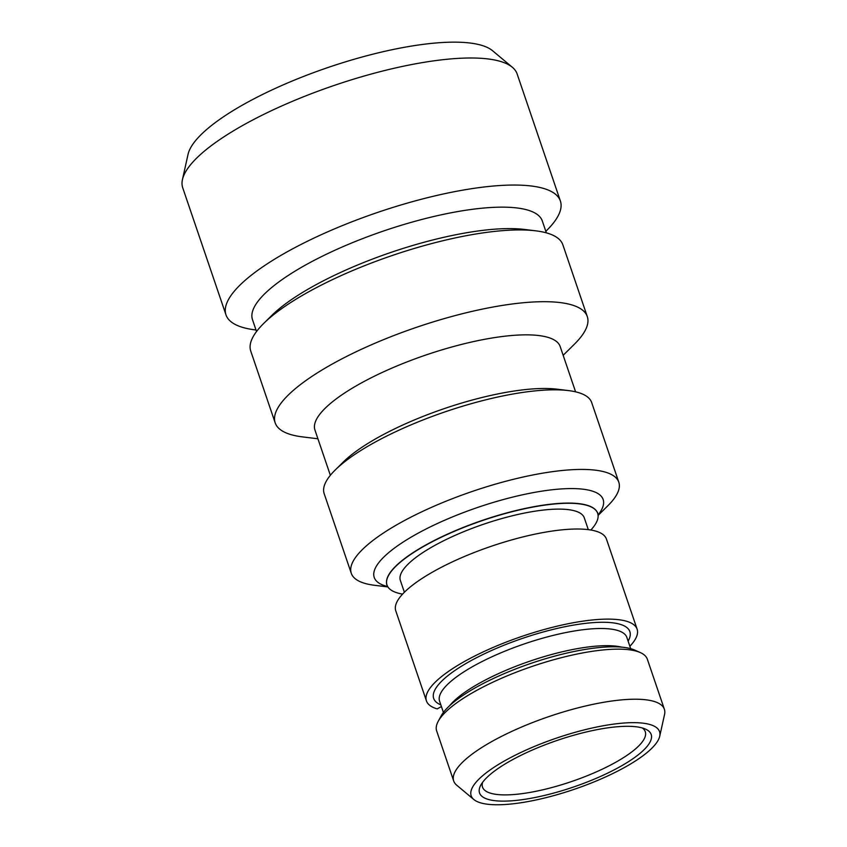 <?xml version="1.0" encoding="UTF-8"?>
<svg xmlns="http://www.w3.org/2000/svg" width="847" height="847" viewBox="0 0 847 847"><rect width="100%" height="100%" fill="white"/><g stroke="black" fill="none" stroke-linecap="round" stroke-linejoin="round"><path stroke-width="1.27" d="M182.444 179.596L188.034 154.398A163.037 44.393 -18.8 0 1 295.465 79.682A163.037 44.393 -18.8 0 1 462.166 42.35A163.037 44.393 161.2 0 1 492.552 50.725L512.361 67.284A176.631 48.088 161.2 0 0 479.444 58.21A176.631 48.088 -18.8 0 0 298.843 98.654A176.631 48.088 -18.8 0 0 182.444 179.596A176.631 48.088 -18.8 0 0 182.73 187.801L225.98 314.851A176.631 48.088 -18.8 0 1 329.155 231.178A176.631 48.088 -18.8 0 1 522.694 185.26A176.631 48.088 161.2 0 1 560.386 201.014A176.631 48.088 161.2 0 1 546.527 230.628L545.828 231.316M560.386 201.014L517.136 73.954A176.631 48.088 161.2 0 0 512.361 67.284M256.006 329.981L255.032 329.864A176.631 48.088 -18.8 0 1 225.98 314.851M256.525 331.526L252.491 319.647A153.074 41.683 -18.8 0 1 341.902 247.133A153.074 41.683 -18.8 0 1 509.64 207.335A153.074 41.683 161.2 0 1 542.313 220.982L546.357 232.861M535.749 230.829L524.431 229.431A153.074 41.683 161.2 0 0 516.945 228.785A153.074 41.683 -18.8 0 0 271.802 315.433L263.692 323.448A164.858 44.891 -18.8 0 1 527.692 230.13A164.858 44.891 161.2 0 1 535.749 230.829A164.858 44.891 161.2 0 1 562.874 244.836L587.299 316.598A164.858 44.891 161.2 0 0 552.117 301.892A164.858 44.891 -18.8 0 0 371.484 344.75A164.858 44.891 -18.8 0 0 275.18 422.854A164.858 44.891 -18.8 0 0 302.305 436.861L317.921 438.788M275.18 422.854L250.754 351.092A164.858 44.891 -18.8 0 1 263.692 323.448M563.16 355.306L574.361 344.242A164.858 44.891 161.2 0 0 587.299 316.598M330.362 475.315L314.946 430.043A129.527 35.267 -18.8 0 1 390.605 368.678A129.527 35.267 -18.8 0 1 532.541 335.01A129.527 35.267 161.2 0 1 560.185 346.561L575.589 391.822M568.453 390.583L557.135 389.186A129.527 35.267 161.2 0 0 550.794 388.635A129.527 35.267 -18.8 0 0 343.374 461.954L335.253 469.969A141.301 38.475 -18.8 0 1 561.54 389.991A141.301 38.475 161.2 0 1 568.453 390.583A141.301 38.475 161.2 0 1 591.693 402.59L618.797 482.208A141.301 38.475 161.2 0 0 588.644 469.598A141.301 38.475 -18.8 0 0 433.812 506.337A141.301 38.475 -18.8 0 0 351.272 573.281A141.301 38.475 -18.8 0 0 374.512 585.288L387.915 586.939M351.272 573.281L324.168 493.663A141.301 38.475 -18.8 0 1 335.253 469.969M598.098 515.389L607.712 505.903A141.301 38.475 161.2 0 0 618.797 482.208M598.056 514.944A120.909 32.917 161.2 0 0 577.336 488.719A120.909 32.917 161.2 0 0 424.358 529.873A120.909 32.917 161.2 0 0 387.682 586.558M590.857 530.021A111.275 30.301 161.2 0 0 597.675 513.335A111.275 30.301 161.2 0 0 573.927 503.404A111.275 30.301 -18.8 0 0 452.002 532.34A111.275 30.301 -18.8 0 0 386.994 585.055A111.275 30.301 -18.8 0 0 402.579 594.107M404.379 592.254L400.377 580.502A97.151 26.448 -18.8 0 1 457.115 534.478A97.151 26.448 -18.8 0 1 563.573 509.227A97.151 26.448 161.2 0 1 584.303 517.888L588.305 529.64M426.433 700.893L395.761 610.793A111.275 30.301 -18.8 0 1 491.334 546.251A111.275 30.301 -18.8 0 1 606.441 539.073L637.113 629.173A111.275 30.301 161.2 0 0 522.006 636.351A111.275 30.301 161.2 0 0 426.433 700.893A111.275 30.301 161.2 0 0 437.253 708.886L439.964 707.361A4.711 1.281 -18.8 0 1 441.456 706.652M629.882 646.293A111.275 30.301 161.2 0 0 637.113 629.173M664.556 714.445A111.275 30.301 161.2 0 0 664.376 709.267A111.275 30.301 161.2 0 0 640.628 699.347A111.275 30.301 -18.8 0 0 518.703 728.282A111.275 30.301 -18.8 0 0 453.696 780.998A111.275 30.301 -18.8 0 0 456.713 785.201L473.865 799.536A99.501 27.093 -18.8 0 1 522.25 751.818A99.501 27.093 -18.8 0 1 638.32 722.777A99.501 27.093 161.2 0 1 659.718 736.265L664.556 714.445M473.865 799.536A99.501 27.093 -18.8 0 0 492.403 804.65A99.501 27.093 161.2 0 0 594.149 781.866A99.501 27.093 161.2 0 0 659.718 736.265M664.376 709.267L647.341 659.21A111.275 30.301 161.2 0 0 640.268 652.55A111.275 30.301 161.2 0 0 532.234 666.388A111.275 30.301 161.2 0 0 438.195 721.348A111.275 30.301 161.2 0 0 436.66 730.929L453.696 780.998M438.195 721.348L441.128 715.937A106.563 29.02 -18.8 0 1 531.185 663.307A106.563 29.02 -18.8 0 1 634.647 650.062L640.268 652.55M498.883 801.018A90.671 24.69 -18.8 0 1 480.789 785.127A90.671 24.69 -18.8 0 1 544.229 745.138A90.671 24.69 -18.8 0 1 631.851 726.408A90.671 24.69 161.2 0 1 645.435 729.076A90.671 24.69 161.2 0 1 609.289 772.326A90.671 24.69 161.2 0 1 498.883 801.018M642.27 727.944A85.96 23.409 161.2 0 1 645.276 731.723A85.96 23.409 161.2 0 1 595.07 772.443A85.96 23.409 161.2 0 1 500.873 794.793A85.96 23.409 -18.8 0 1 482.525 787.128A85.96 23.409 -18.8 0 1 482.61 782.3M597.643 513.24A111.275 30.301 161.2 0 0 597.611 513.155A111.275 30.301 161.2 0 0 573.864 503.224A111.275 30.301 161.2 0 0 451.938 532.16A111.275 30.301 161.2 0 0 386.931 584.875A111.275 30.301 161.2 0 0 386.963 584.959M628.114 641.115A103.62 28.216 161.2 0 0 607.754 622.397A103.62 28.216 -18.8 0 0 480.905 655.514A103.62 28.216 -18.8 0 0 440.842 704.873M630.687 648.675L626.865 637.442A98.908 26.935 161.2 0 0 605.764 628.622A98.908 26.935 161.2 0 0 497.38 654.339A98.908 26.935 161.2 0 0 439.593 701.2L443.415 712.433M621.74 647.15A98.908 26.935 161.2 0 0 611.598 645.785A98.908 26.935 161.2 0 0 521.403 664.186A98.908 26.935 161.2 0 0 449.577 705.752M386.994 585.055L386.571 584.197M597.484 512.393L597.675 513.335"/></g></svg>
